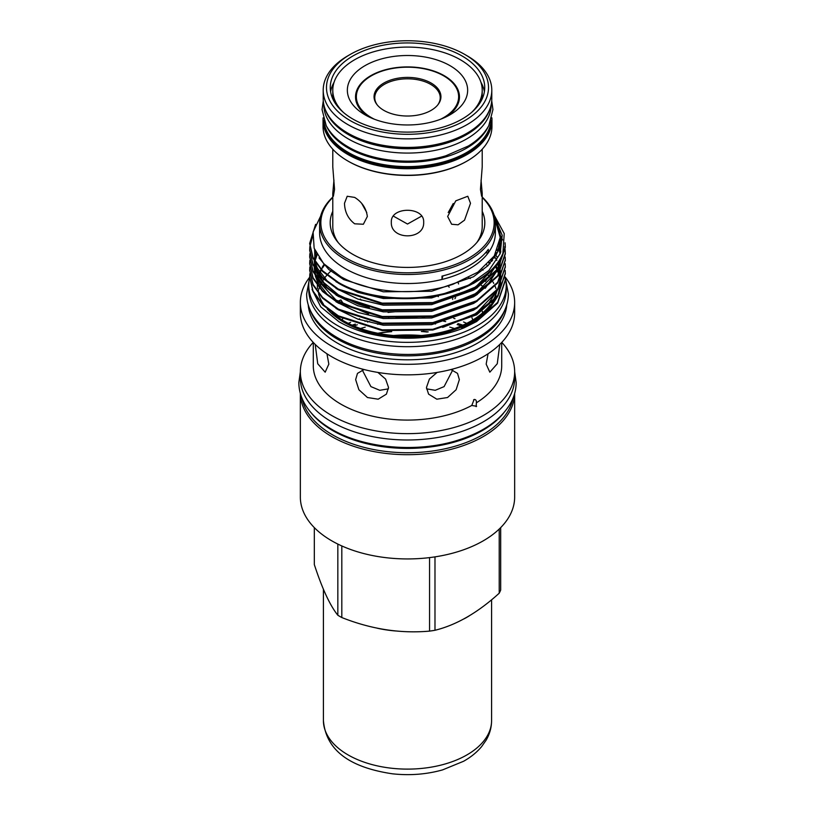 <?xml version="1.0" encoding="UTF-8"?>
<svg xmlns="http://www.w3.org/2000/svg" width="815" height="815" viewBox="0 0 815 815"><rect width="100%" height="100%" fill="white"/><g stroke="black" fill="none" stroke-linecap="round" stroke-linejoin="round"><path stroke-width="1.22" d="M488.226 126.692A83.68 48.309 180 0 1 348.331 148.116A83.68 48.309 180 0 1 326.774 126.692M491.109 120.355A83.68 48.309 180 0 1 437.869 163.316A83.68 48.309 180 0 1 348.331 152.456A83.68 48.309 180 0 1 323.891 120.355M323.82 104.615L323.82 104.768A83.68 48.309 0 0 0 348.331 138.927A83.68 48.309 0 0 0 439.519 149.4A83.68 48.309 0 0 0 491.18 104.768L491.18 104.615M325.44 109.872A83.68 48.309 0 0 0 348.331 134.587A83.68 48.309 0 0 0 431.767 146.659A83.68 48.309 0 0 0 489.56 109.872M462.115 56.001A77.231 44.591 0 0 0 377.946 46.333A77.231 44.591 0 0 0 330.269 87.531A77.231 44.591 0 0 0 352.885 119.061A77.231 44.591 0 0 0 437.054 128.719A77.231 44.591 0 0 0 484.731 87.531A77.231 44.591 0 0 0 462.115 56.001M334.079 82.223A77.231 44.591 0 0 0 330.615 91.8M332.815 94.835A74.797 43.185 0 0 0 332.703 97.219A74.797 43.185 0 0 0 332.744 98.737M332.785 97.392A74.797 43.185 0 0 0 332.724 98.32M350.206 54.452A81.021 46.781 0 0 0 350.206 120.6A81.021 46.781 0 0 0 464.795 120.6A81.021 46.781 0 0 0 464.795 54.452A81.021 46.781 0 0 0 350.206 54.452L347.893 55.787A84.291 48.666 0 0 0 323.209 90.2L323.209 98.758A84.291 48.666 0 0 0 347.893 133.161L348.474 133.497A83.476 48.197 0 0 0 466.526 133.497A83.476 48.197 0 0 0 466.812 133.334M348.474 133.497L347.893 133.161A84.291 48.666 0 0 0 467.107 133.161A84.291 48.666 0 0 0 491.791 98.758L491.791 90.2A84.291 48.666 0 0 0 467.107 55.787L464.795 54.452L467.107 55.787M323.209 90.2A84.291 48.666 0 0 0 347.893 124.614A84.291 48.666 0 0 0 439.754 135.158A84.291 48.666 0 0 0 491.791 90.2M482.276 98.32A74.797 43.185 0 0 0 482.215 97.392M482.256 98.737A74.797 43.185 0 0 0 482.297 97.219A74.797 43.185 0 0 0 482.185 94.835M484.385 91.8A77.231 44.591 0 0 0 480.921 82.223M324.716 264.753A90.149 52.048 0 0 0 322.638 267.799M321.956 268.93A90.149 52.048 0 0 0 321.528 269.704M321.283 270.152A90.149 52.048 0 0 0 319.48 274.125M319.297 274.614A90.149 52.048 0 0 0 318.023 279.025M317.911 279.586A90.149 52.048 0 0 0 317.361 284.73M317.351 285.535A90.149 52.048 0 0 0 317.524 288.551M318.533 293.736A90.149 52.048 0 0 0 323.524 304.27M327.223 309.017A90.149 52.048 0 0 0 343.757 322.149A90.149 52.048 0 0 0 492.698 302.345M309.7 277.497A98.737 57.009 0 0 0 308.763 285.352L308.763 289.692A98.737 57.009 0 0 0 337.685 330.004A98.737 57.009 0 0 0 445.285 342.361A98.737 57.009 0 0 0 506.237 289.692L506.237 285.352A98.737 57.009 0 0 0 505.168 276.988M308.763 285.352A98.737 57.009 0 0 0 337.685 325.664A98.737 57.009 0 0 0 445.285 338.021A98.737 57.009 0 0 0 506.237 285.352M493.544 257.031L494.247 258.08A98.737 57.009 0 0 0 493.401 257.245M487.706 265.935A90.149 52.048 0 0 0 486.8 264.936M493.707 300.572A90.149 52.048 0 0 0 495.938 295.438M489.642 263.917A90.149 52.048 0 0 0 488.817 262.888M482.134 95.579A74.715 43.134 180 0 1 482.215 97.576A74.715 43.134 180 0 1 482.185 98.89M332.815 98.89A74.715 43.134 180 0 1 332.785 97.576A74.715 43.134 180 0 1 332.866 95.579M332.785 149.216L332.785 166.912L334.547 189.437L333.366 196.272L332.785 193.308L333.956 180.105M481.044 180.105L482.215 193.308L481.634 196.272L480.453 189.437L482.215 166.912L482.215 149.216M447.659 216.484L455.768 200.847L467.79 196.252L470.51 203.292L464.54 220.162L458.061 224.818L451.632 224.247L447.659 216.484M391.332 222.22C390.334 206.307 424.666 206.307 423.668 222.22C424.676 240.344 390.354 240.384 391.332 222.22M354.668 197.413C362.023 201.967 366.251 208.324 367.341 216.484L363.368 224.247L354.668 223.809C348.137 218.797 344.745 211.951 344.49 203.292L347.21 196.252L354.668 197.413M482.215 193.308L482.215 226.448A74.715 43.134 180 0 1 476.836 242.524M361.748 203.485L366.781 212.552M393.339 216.097L407.5 224.033L421.661 216.097M448.219 212.552L453.252 203.485M482.215 211.299A77.313 44.642 180 0 1 478.079 240.996A77.313 44.642 180 0 1 352.824 254.341A77.313 44.642 180 0 1 336.921 240.996A77.313 44.642 180 0 1 332.785 211.299M338.164 242.524A74.715 43.134 180 0 1 332.785 226.448L332.785 193.308M482.215 197.077A87.877 50.734 180 0 1 495.377 223.779A87.877 50.734 180 0 1 441.129 270.651A87.877 50.734 180 0 1 345.366 259.649A87.877 50.734 180 0 1 319.623 223.779A87.877 50.734 180 0 1 332.785 197.077M495.377 223.779L495.377 232.795A87.877 50.734 180 0 1 488.317 252.721L488.317 249.38A87.877 50.734 0 0 1 442.005 276.112L442.005 279.453A87.877 50.734 180 0 1 345.366 268.675A87.877 50.734 180 0 1 319.623 232.795L319.623 223.779M494.99 219.062L500.206 237.481L494.287 255.92L477.906 272.139L453.038 284.231C417.626 296.65 369.389 293.084 340.772 276.631L323.626 263.612L314.142 248.239L313.092 231.99L320.601 216.22M493.982 214.783L504.23 233.569L502.906 253.302A97.8 56.459 180 0 1 469.287 284.659L488.847 270.529L500.176 253.547L502.213 235.331L494.725 217.615M485.414 252.915A51.151 29.534 0 0 1 488.317 252.721A87.877 50.734 180 0 1 442.005 279.453A51.151 29.534 0 0 1 442.953 275.877M482.215 197.444A86.645 50.021 180 0 1 460.495 262.349A86.645 50.021 180 0 1 346.232 258.151A86.645 50.021 180 0 1 332.785 197.444M469.287 284.659C431.339 303.363 372.302 302.304 338.347 282.397L322.587 270.774L313.031 257.642L309.7 243.298L315.609 224.359M309.7 243.644L313.031 258.345L322.587 271.477L338.347 283.1C374.34 304.718 440.65 303.567 476.653 281.43C489.601 273.82 498.352 264.447 502.906 253.302M505.076 242.778L505.3 246.639L497.659 268.95L476.653 287.41L432.816 302.579L382.184 303.129L338.347 289.081L322.587 277.457L313.031 264.325L309.7 249.981L309.843 246.986M309.7 250.327L313.031 265.028L322.587 278.149L338.347 289.773L382.184 303.832L432.816 303.282L476.653 288.113L497.659 269.653L505.3 247.342L505.055 243.267M500.145 234.903L502.6 239.916M504.658 246.751L505.137 249.981M505.168 250.327L505.3 253.322L497.659 275.633L476.653 294.083L432.816 309.262L382.184 309.812L338.347 295.753L322.587 284.129L313.031 271.008L309.7 256.654L309.843 253.669M309.7 257.01L313.031 271.701L322.587 284.832L338.347 296.456L382.184 310.515L432.816 309.965L476.653 294.786L497.659 276.336L505.3 254.015L505.137 250.684M505.168 257.01L505.3 259.995L497.659 282.316L476.653 300.766L432.816 315.945L382.184 316.495L338.347 302.436L322.587 290.812L313.031 277.681L309.7 263.337L309.843 260.352M309.7 263.693L313.031 278.384L322.587 291.515L338.347 303.139L382.184 317.198L432.816 316.638L476.653 301.469L497.659 283.019L505.3 260.352M505.168 263.693L505.3 266.678L497.659 288.999L476.653 307.449L432.816 322.618L382.184 323.178L338.347 309.119L322.587 297.495L313.031 284.364L309.7 270.02L309.843 267.035M309.7 270.376L313.031 285.067L322.587 298.198L338.347 309.822L382.184 323.881L432.816 323.321L476.653 308.152L497.659 289.702L505.3 267.035M497.231 250.49L497.904 251.428M505.168 270.376L505.3 273.361L497.659 295.682L476.653 314.132L432.816 329.301L382.184 329.861L338.347 315.802L322.587 304.178L313.031 291.047L309.7 276.703L309.843 273.718M309.7 277.059L313.031 291.75L322.587 304.881L338.347 316.505L382.184 330.564L432.816 330.004L476.653 314.835L497.659 296.385L505.3 273.718M309.883 246.639L312.512 236.808M312.043 289.447L320.764 306.858L338.948 321.742C357.235 332.123 379.291 337.614 405.126 338.205A97.8 56.459 180 0 0 464.143 327.793L476.653 321.518L497.659 303.068L505.3 280.747L505.137 277.406M466.934 161.126A83.639 48.289 180 0 1 466.638 161.299A83.639 48.289 180 0 1 348.362 161.299L347.781 160.963A84.454 48.757 180 0 1 323.046 126.488L323.046 119.968A84.454 48.757 180 0 1 323.127 117.808M491.873 117.808A84.454 48.757 180 0 1 491.954 119.968L491.954 126.488A84.454 48.757 180 0 1 467.219 160.963A84.454 48.757 180 0 1 347.781 160.963L348.362 161.299M489.346 262.308A90.149 52.048 180 0 1 490.151 263.347M496.916 290.711A90.149 52.048 180 0 1 491.761 302.61M490.212 304.81A90.149 52.048 180 0 1 343.757 320.916A90.149 52.048 180 0 1 332.133 312.665M481.971 269.154A90.149 52.048 180 0 1 483.071 270.101M487.146 274.105A90.149 52.048 180 0 1 488.919 276.142M490.345 277.966A90.149 52.048 180 0 1 492.291 280.818M493.004 281.99A90.149 52.048 180 0 1 493.778 283.406M495.133 286.279A90.149 52.048 180 0 1 496.009 288.622M491.954 119.968A84.454 48.757 180 0 1 439.825 165.017A84.454 48.757 180 0 1 347.781 154.453A84.454 48.757 180 0 1 323.046 119.968M472.802 320L471.987 317.718M499.789 344.419L497.262 363.755L489.825 372.19L486.168 364.132L488.053 353.771M377.895 372.435L385.577 379.046L388.541 387.482L386.412 394.134L378.18 399.197L367.453 397.526L358.885 389.733L355.646 379.617L357.479 373.382L364.081 369.541M450.919 369.541L457.521 373.382L459.354 379.617L456.125 389.723L447.557 397.516L436.83 399.197L428.588 394.134L426.459 387.482L429.423 379.036L437.105 372.435M481.227 285.209A94.214 54.391 180 0 1 485.2 288.316M501.714 342.443L501.714 365.69A94.214 54.391 180 0 1 476.398 402.793C476.52 400.46 475.756 399.36 474.126 399.493L471.763 405.463A94.214 54.391 180 0 1 340.874 404.148A94.214 54.391 180 0 1 313.286 365.69L313.286 342.443M474.126 399.493L473.566 399.951M452.722 298.555L452.661 299.462M436.911 295.855L438.439 296.65M459.253 290.374L459.324 289.61M426.54 388.837L435.241 390.304L444.094 386.616L452.733 369.979M342.657 318.777L342.198 320M326.947 353.771L328.832 364.132L325.175 372.19L317.738 363.765L315.211 344.419M362.268 369.979L370.906 386.605L379.759 390.304L388.46 388.837M471.763 405.463L476.622 406.267M501.775 342.382A107.152 61.858 180 0 1 514.652 371.783A107.152 61.858 180 0 1 448.505 428.935A107.152 61.858 180 0 1 331.736 415.528A107.152 61.858 180 0 1 300.348 371.783A107.152 61.858 180 0 1 313.225 342.382M476.133 406.654L476.398 402.793M505.178 277.039A107.152 61.858 180 0 1 514.652 302.457L514.652 312.98A107.152 61.858 180 0 1 448.505 370.132A107.152 61.858 180 0 1 331.736 356.726A107.152 61.858 180 0 1 300.348 312.98L300.348 302.457A107.152 61.858 180 0 1 309.7 277.181M514.652 371.783L514.652 378.129A107.152 61.858 180 0 1 448.505 435.281A107.152 61.858 180 0 1 331.736 421.875A107.152 61.858 180 0 1 300.348 378.129L300.348 371.783M514.652 302.457A107.152 61.858 180 0 1 448.505 359.609A107.152 61.858 180 0 1 331.736 346.202A107.152 61.858 180 0 1 300.348 302.457M504.78 310.138A99.349 57.356 180 0 1 435.944 353.445A99.349 57.356 180 0 1 337.247 339.04A99.349 57.356 180 0 1 310.22 310.138M506.767 304.83A99.349 57.356 180 0 1 443.615 355.89A99.349 57.356 180 0 1 337.247 343.013A99.349 57.356 180 0 1 308.233 304.83M491.119 120.304A83.639 48.289 180 0 1 438.704 164.1A83.639 48.289 180 0 1 348.362 153.444A83.639 48.289 180 0 1 323.881 120.304M503.476 413.246A106.082 61.247 180 0 1 332.489 430.463A106.082 61.247 180 0 1 311.524 413.246M512.88 398.555A106.082 61.247 180 0 1 442.372 449.34A106.082 61.247 180 0 1 332.489 434.803A106.082 61.247 180 0 1 302.12 398.555M377.304 105.013A32.732 18.898 180 0 1 374.768 97.719A32.732 18.898 180 0 1 394.969 80.257A32.732 18.898 180 0 1 430.646 84.353A32.732 18.898 180 0 1 440.232 97.719A32.732 18.898 180 0 1 437.696 105.013M383.855 110.371A33.446 19.305 180 0 1 376.968 104.595A33.446 19.305 180 0 1 388.531 80.807A33.446 19.305 180 0 1 431.145 83.059A33.446 19.305 180 0 1 438.032 104.595A33.446 19.305 180 0 1 383.855 110.371M440.579 119.235A51.151 29.534 0 0 0 443.666 75.836A51.151 29.534 0 0 0 371.334 75.836A51.151 29.534 0 0 0 371.334 117.594A51.151 29.534 0 0 0 374.421 119.235M444.246 76.172L443.666 75.836L444.246 76.172A51.966 30.002 0 0 1 459.466 97.148M446.926 116.463A51.966 30.002 0 0 0 459.466 96.914A51.966 30.002 0 0 0 444.246 75.703A51.966 30.002 0 0 0 387.614 69.194A51.966 30.002 0 0 0 355.534 96.914A51.966 30.002 0 0 0 368.074 116.463M371.049 75.999A51.966 30.002 0 0 0 370.754 76.172A51.966 30.002 0 0 0 355.534 97.148M450.033 65.679A60.147 34.729 0 0 0 364.967 65.679A60.147 34.729 0 0 0 364.967 114.793L364.967 114.793A60.147 34.729 0 0 0 450.033 114.793A60.147 34.729 0 0 0 450.033 65.679M343.431 112.429A74.715 43.134 180 0 1 332.785 90.231A74.715 43.134 180 0 1 378.904 50.377A74.715 43.134 180 0 1 460.332 59.729A74.715 43.134 180 0 1 482.215 90.231A74.715 43.134 180 0 1 471.569 112.429M482.215 90.231L482.215 93.572A74.715 43.134 180 0 1 481.074 101.091M333.926 101.091A74.715 43.134 180 0 1 332.785 93.572L332.785 90.231M514.642 393.482A107.152 61.858 180 0 1 447.985 450.104A107.152 61.858 180 0 1 331.736 436.575A107.152 61.858 180 0 1 300.358 393.482M514.652 393.462L514.652 497.079A107.152 61.858 180 0 1 448.505 554.231A107.152 61.858 180 0 1 331.736 540.814A107.152 61.858 180 0 1 300.348 497.079L300.348 393.462M499.218 529.057L499.218 593.198A95.752 55.277 0 0 0 500.675 590.06L500.675 527.621M499.218 593.198C477.855 612.636 456.451 624.993 434.986 630.28L434.986 556.869M429.556 557.613L429.556 631.116A95.752 55.277 0 0 0 434.986 630.28M429.556 631.116C400.42 633.724 371.171 629.19 341.811 617.546L341.811 545.948M337.838 544.074L337.838 615.244A95.752 55.277 0 0 0 339.794 616.415A95.752 55.277 0 0 0 341.811 617.546M337.838 615.244C330.024 605.535 322.19 588.644 314.325 564.591L314.325 527.621M378.191 333.335A107.152 61.858 180 0 1 391.709 331.644M421.365 331.491A107.152 61.858 180 0 1 427.213 332.031M393.523 335.536A97.943 56.541 180 0 1 421.477 335.536M428.211 331.888A97.943 56.541 0 0 0 423.046 331.328M390.12 331.501A97.943 56.541 0 0 0 377.844 333.264M360.495 328.527A97.943 56.541 180 0 1 365.222 327.131M377.6 324.288A97.943 56.541 180 0 1 380.972 323.698M432.235 323.423A97.943 56.541 180 0 1 435.577 323.963M449.748 327.121A97.943 56.541 180 0 1 454.505 328.527M352.111 325.175A107.152 61.858 180 0 1 355.34 324.095M364.967 321.355A107.152 61.858 180 0 1 366.913 320.886M388.368 317.269A107.152 61.858 180 0 1 424.717 317.076M457.908 323.545A107.152 61.858 180 0 1 462.889 325.175M468.615 277.681A94.214 54.391 180 0 1 470.326 278.547M348.311 323.372A94.214 54.391 180 0 1 350.613 322.332M358.345 319.286A94.214 54.391 180 0 1 359.639 318.838M388.052 312.461A94.214 54.391 180 0 1 394.511 311.809M453.721 318.288A94.214 54.391 180 0 1 454.984 318.706M463.552 321.966A94.214 54.391 180 0 1 466.689 323.372M336.87 301.591L340.914 299.971L344.633 305.666M448.148 285.78L449.177 287.206M458.59 283.956L458.05 282.418M482.307 311.198L482.633 312.868M318.217 291.301A90.149 52.048 180 0 1 319.236 287.909M319.419 287.41A90.149 52.048 180 0 1 321.212 283.426M321.446 282.978A90.149 52.048 180 0 1 323.728 279.26M324.024 278.832A90.149 52.048 180 0 1 326.805 275.276M328.17 273.769A90.149 52.048 180 0 1 331.42 270.57M317.351 284.119A90.149 52.048 180 0 1 317.738 279.351M317.83 278.781A90.149 52.048 180 0 1 318.991 274.248M319.164 273.748A90.149 52.048 180 0 1 320.876 269.714M321.11 269.256A90.149 52.048 180 0 1 321.558 268.41M322.21 267.259A90.149 52.048 180 0 1 324.197 264.223M498.342 295.397L488.806 309.843L473.474 321.803L461.535 327.793L475.165 320.784L485.159 313.368M495.143 254.525L497.221 257.163M505.168 277.059L505.3 280.044L497.659 302.365L476.653 320.815L444.277 333.63L405.126 338.205M495.652 255.839L494.899 254.932M377.233 628.212A84.088 48.554 0 0 0 391.251 630.545A84.088 48.554 0 0 0 395.988 631.004M464.051 618.85A84.088 48.554 0 0 0 469.196 615.906M494.929 218.665L497.619 223.626L500.797 237.583L497.619 252.059L488.083 265.558L473.474 276.764L431.644 291.261L383.356 291.821L343.675 279.596L328.771 269.49L319.001 257.886M500.186 238.225L500.624 241.169M477.305 281.043L473.474 283.447L431.644 297.944L383.356 298.504L357.795 292.361L336.055 281.766M499.677 242.697L500.787 251.794M499.575 260.067L485.363 281.511M477.305 287.715L473.474 290.13L431.644 304.627L383.356 305.187L357.795 299.044L336.055 288.449M328.445 282.561L317.381 268.206L315.242 262.379M317.096 254.861L314.957 261.218L314.621 249.584M498.749 246.446L500.41 252.905M500.797 257.927L499.89 265.517M499.575 266.75L485.363 288.194M477.305 294.398L473.474 296.813L431.644 311.31L383.356 311.87L357.795 305.727L336.055 295.132M328.445 289.244L317.381 274.889L315.242 269.062M314.947 267.89L314.213 260.627M314.233 259.965L315.639 252.008M497.445 249.981L497.996 251.203M477.305 301.081L473.474 303.496L431.644 317.993L383.356 318.543L357.795 312.41L336.055 301.815M328.445 295.927L317.381 281.572L315.242 275.745M314.947 274.573L314.213 267.31L315.823 275.949M314.233 266.648L314.845 261.727M495.754 253.445L496.376 254.545M477.305 307.764L473.474 310.179L431.644 324.676L383.356 325.226L357.795 319.093L336.055 308.498M500.206 236.635L500.705 240.303M499.85 241.658L500.685 252.11M498.342 261.992L488.806 276.438L473.474 288.388L443.309 300.45M499.024 245.498L500.583 252.416M500.746 258.029L498.933 267.076M498.342 268.675L488.806 283.121L473.474 295.071L443.309 307.133M497.822 249.074L498.352 250.337M368.553 313.897L335.953 300.002L317.381 279.84L316.363 277.467M314.203 266.607L314.6 261.309M314.692 260.769L316.678 254.097M496.233 252.548L496.834 253.679M494.247 255.981L496.844 260.372M497.904 262.624L499.32 266.464M499.463 266.933L500.42 271.273M500.502 271.833L500.777 277.304M500.746 278.068L498.933 287.114M498.342 288.714L488.806 303.17L473.474 315.12L443.309 327.182M491.822 259.374L492.606 260.372M495.887 265.303L497.71 268.869M497.904 269.307L499.32 273.137M499.463 273.616L500.42 277.956M500.502 278.516L500.777 283.987M500.746 284.751L498.933 293.797M491.588 720.572C491.537 727.53 489.703 734.081 486.097 740.234L481.573 746.672C476.795 752.357 470.795 757.227 463.582 761.271L442.596 769.89C426.469 774.403 409.711 775.697 392.3 773.792C357.235 768.504 326.377 754.934 323.412 720.572A84.088 48.554 0 0 0 391.251 768.199A84.088 48.554 0 0 0 491.588 720.572L491.588 599.779M323.28 100.775L322.057 109.577L326.183 125.602C330.727 133.976 338.072 141.076 348.199 146.914C373.413 161.839 414.54 165.455 445.948 155.736L468.258 146.048C477.661 140.374 484.507 133.558 488.817 125.602L492.943 109.577L491.72 100.775M514.642 371.589L516.16 382.53C516.139 389.407 514.428 396.059 511.025 402.478C501.429 419.44 483.804 432.001 458.152 440.131C417.861 453.089 364.264 448.617 331.776 429.342C318.828 421.864 309.517 412.828 303.842 402.223C300.531 395.876 298.861 389.315 298.84 382.53L300.358 371.589M353.791 325.919L357.327 324.778M367.463 322.037L369.653 321.538M396.009 317.881L417.066 317.779M443.523 321.151L445.683 321.609M457.134 324.604L461.209 325.919M466.526 133.497L467.107 133.161M309.13 280.452L306.634 293.971C306.654 300.399 308.253 306.613 311.432 312.603C316.74 322.383 325.358 330.717 337.288 337.604C367.076 355.248 415.874 359.547 453.069 348.036C463.358 344.949 472.517 340.904 480.524 335.912C491.038 329.341 498.719 321.579 503.568 312.603C506.747 306.613 508.346 300.399 508.366 293.971L505.871 280.452M505.3 246.639L505.3 247.342M505.3 253.312L505.3 254.015M505.3 259.995L505.3 260.698M505.3 266.678L505.3 267.381M505.3 273.361L505.3 274.064M309.7 243.298L309.7 244.001M309.7 249.981L309.7 250.674M309.7 256.654L309.7 257.357M309.7 263.337L309.7 264.04M309.7 270.02L309.7 270.723M309.7 276.703L309.7 277.406M466.638 161.299L467.219 160.963M455.666 297.597L454.872 298.708M360.342 299.013L361.188 300.175M482.215 97.576L482.215 98.819M371.334 75.836L370.754 76.172M332.785 97.576L332.785 98.819M505.3 280.044L505.3 280.747M500.013 240.405L500.176 244.143M499.473 243.685L499.952 254.117M497.517 263.163L496.651 265.079L475.756 286.931L442.484 300.643M498.566 247.006L500.033 253.923M500.104 259.16L498.148 268.257M497.517 269.846L496.743 271.578L476.174 293.339L442.484 307.326M369.358 307.408L358.437 304.199L338.378 294.836L323.881 282.693L317.147 271.894M316.577 270.386L314.855 261.747M314.824 260.994L315.211 255.594M315.599 253.669L315.884 252.538M497.293 250.348L497.822 251.611M495.622 253.689L496.233 254.82M497.231 263.561L498.699 267.442M498.841 267.921L499.819 272.312M499.901 272.882L500.155 278.435M500.104 279.209L498.148 288.306M497.517 289.896L496.743 291.607L476.215 313.368L442.484 327.375M491.027 260.372L491.822 261.37M495.143 266.22L497.028 269.816M497.231 270.244L498.699 274.125M498.841 274.604L499.819 278.995M499.901 279.565L500.155 285.118M500.104 285.892L498.148 294.989M497.517 296.579L484.069 314.193L463.165 327.06M323.412 720.572L323.412 589.276"/></g></svg>
